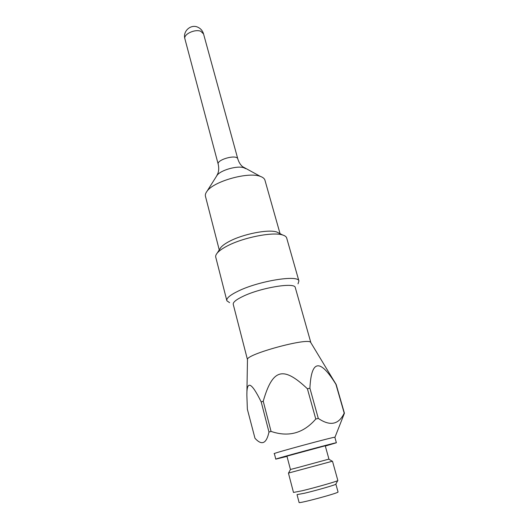 <?xml version="1.0" encoding="UTF-8"?>
<svg xmlns="http://www.w3.org/2000/svg" width="529" height="529" viewBox="0 0 529 529"><rect width="100%" height="100%" fill="white"/><g stroke="black" fill="none" stroke-linecap="round" stroke-linejoin="round"><path stroke-width="0.79" d="M335.009 437.172L344.425 413.215L336.16 384.464L333.177 379.61M263.237 401.227C272.541 368.852 283.015 365.691 307.409 388.775L315.78 419.041C303.454 433.277 288.543 437.397 271.053 431.406L263.237 401.227L261.2 401.928L268.977 432.048C266.451 443.699 261.789 445.775 254.978 438.27L247.36 409.208L246.864 395.196C246.719 379.934 251.493 382.176 261.2 401.928M309.908 388.2C311.303 359.72 319.972 358.417 335.915 384.305L344.207 413.149C338.745 424.668 330.109 426.42 318.293 418.419L309.908 388.2L307.409 388.775M274.379 453.684L274.181 453.677C271 453.756 336.001 436.187 335.029 437.238L334.864 437.357M315.78 419.041L318.293 418.419M268.977 432.048L271.053 431.406M246.864 395.196L247.473 359.588C245.496 354.443 307.984 337.357 310.642 342.329L310.88 342.726M298.012 283.861L298.918 280.972C298.343 274.624 259.263 280.826 238.513 290.95C230.016 295.043 226.141 298.323 226.875 300.789L229.606 302.674M247.466 359.654L233.282 304.492C232.674 302.416 236.06 299.632 243.433 296.141C261.313 287.578 294.739 282.155 295.255 287.459L295.327 287.716M226.769 300.386L215.819 257.431C215.376 256.195 215.839 254.747 217.207 253.087C219.046 250.898 222.266 248.597 226.855 246.183C242.824 237.534 272.99 231.583 282.638 234.995C284.853 235.663 286.182 236.615 286.639 237.858L286.744 238.229M219.813 249.06L220.844 247.479C222.438 245.568 225.202 243.578 229.123 241.502C242.771 234.069 268.375 229.037 276.773 232.006L279.497 233.388M265.009 180.435L264.897 180.025C264.361 178.491 262.867 177.294 260.433 176.435C248.656 171.495 213.597 181.268 206.978 191.313C205.503 193.264 205.021 195.009 205.523 196.543L219.251 249.926M297.767 467.59L328.939 459.099L325.242 445.782L286.93 456.13L290.434 469.481L297.767 467.59M288.523 473.065L332.265 461.255M337.846 480.484L337.852 480.511C338.58 480.947 315.601 487.553 302.039 490.793L293.489 492.446L288.437 473.111M297.027 494.622L304.565 493.22C316.448 490.423 336.517 484.61 335.889 484.174L338.038 491.937M286.996 456.395L275.788 459.132C272.686 459.483 337.436 441.993 336.384 442.766L325.322 446.053M297.04 494.655L299.083 502.444C297.629 504.111 339.003 493.002 338.051 491.977M203.553 33.942L200.848 31.31C194.897 28.705 183.027 34.471 184.938 38.974L218.186 164.169M184.879 38.749C182.611 31.198 190.89 23.818 197.866 27.23C200.676 28.54 202.554 30.708 203.493 33.724L237.799 158.885C236.734 154.005 216.13 159.758 218.232 164.347C218.986 167.812 218.861 170.874 217.862 173.525L216.5 176.23M245.601 168.652L244.041 167.832C237.865 165.266 220.567 170.087 217.049 175.357L206.978 191.313M310.642 342.329L336.06 384.385M298.918 280.972L286.639 237.858M220.844 247.479L217.207 253.087M276.773 232.006L282.638 234.995M310.834 342.594L295.255 287.459M260.433 176.435L242.54 166.642C240.444 164.856 238.857 162.271 237.799 158.885M264.897 180.025L280.059 233.679M290.494 469.474L288.503 473.105M328.787 459.152L332.331 461.295M337.852 480.511L332.49 461.228M335.842 484.121L337.714 480.636M336.384 442.766L334.831 437.232M275.781 459.112L274.346 453.551"/></g></svg>
